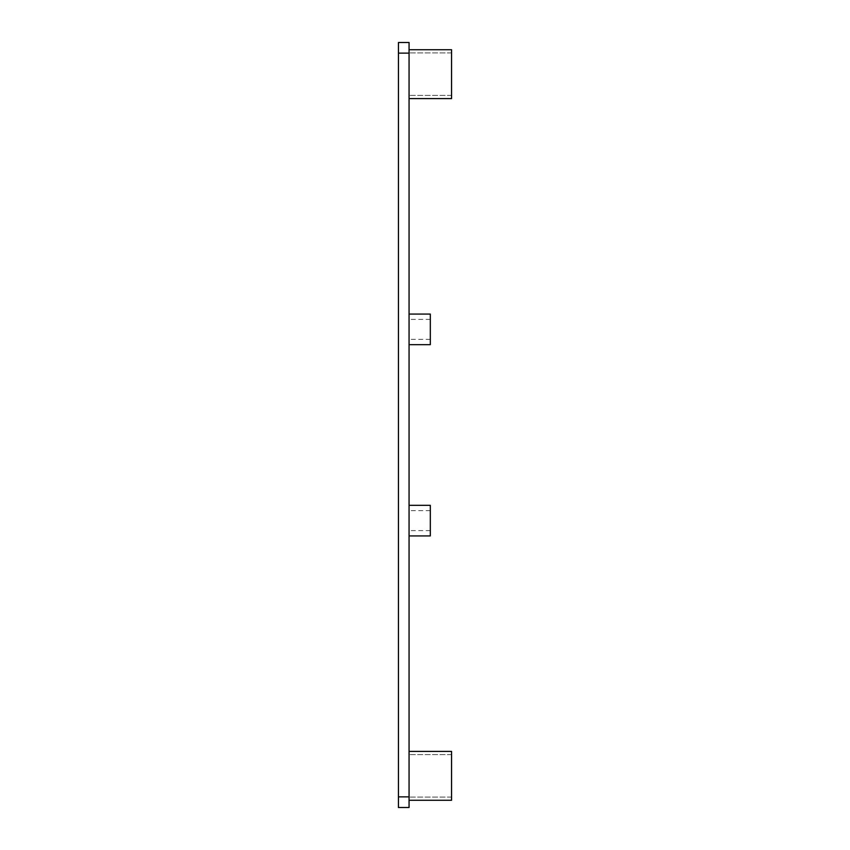 <?xml version="1.0" encoding="UTF-8"?>
<svg xmlns="http://www.w3.org/2000/svg" width="850" height="850" viewBox="0 0 850 850"><rect width="100%" height="100%" fill="white"/><g stroke="black" fill="none" stroke-linecap="round" stroke-linejoin="round"><path stroke-width="0.64" stroke-dasharray="4.25 3.19" d="M409.062 775.838L409.062 800.275L409.062 775.838M409.062 520.625L409.062 535.925L409.062 520.625M409.062 329.375L409.062 344.675L409.062 329.375M409.062 74.162L409.062 98.6L409.062 74.162M409.062 98.6L451.562 98.6L451.562 49.725M451.562 74.162L451.562 52.912L451.562 74.162M430.312 344.675L430.312 314.075M430.312 329.375L430.312 319.388L430.312 329.375M430.312 535.925L430.312 505.325M430.312 520.625L430.312 510.638L430.312 520.625M451.562 800.275L451.562 751.4L451.562 800.275L451.562 751.4L409.062 751.4M451.562 775.838L451.562 754.588L451.562 775.838M409.062 53.125L409.062 42.5L398.438 42.5L398.438 807.5L409.062 807.5L409.062 53.125L398.438 53.125M409.062 796.875L398.438 796.875M451.562 52.912L409.062 52.912L451.562 52.912M451.562 95.412L409.062 95.412L451.562 95.412M430.312 319.388L409.062 319.388M430.312 339.362L409.062 339.362M430.312 510.638L409.062 510.638M430.312 530.612L409.062 530.612M451.562 754.588L409.062 754.588L451.562 754.588M451.562 797.088L409.062 797.088L451.562 797.088"/><path stroke-width="1.27" d="M451.562 49.725L409.062 49.725L451.562 49.725L451.562 98.6L409.062 98.6M409.062 314.075L430.312 314.075L430.312 344.675L409.062 344.675M409.062 505.325L430.312 505.325L430.312 535.925L409.062 535.925M451.562 800.275L409.062 800.275L451.562 800.275L451.562 751.4L409.062 751.4M409.062 796.875L409.062 807.5L398.438 807.5L398.438 42.5L409.062 42.5L409.062 796.875L398.438 796.875M409.062 53.125L398.438 53.125"/></g></svg>
